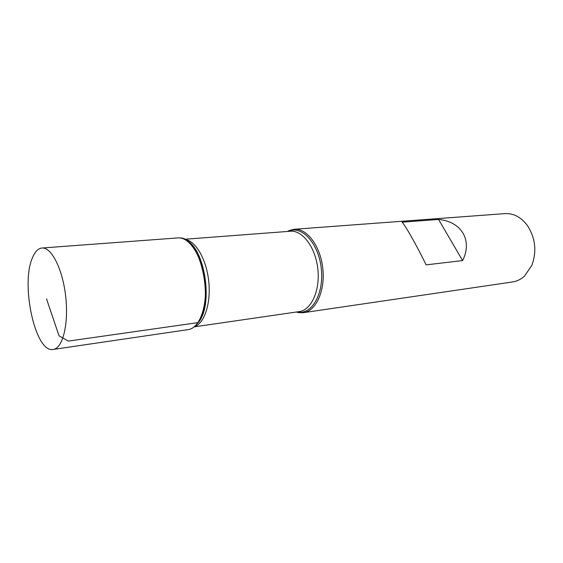 <?xml version="1.0" encoding="UTF-8"?>
<svg xmlns="http://www.w3.org/2000/svg" width="563" height="563" viewBox="0 0 563 563"><rect width="100%" height="100%" fill="white"/><g stroke="black" fill="none" stroke-linecap="round" stroke-linejoin="round"><path stroke-width="0.84" d="M287.419 231.47L289.713 230.323L294.175 229.275C306.821 228.057 320.41 245.918 322.803 268.326C325.358 290.719 315.998 311.114 303.394 312.69L298.805 312.634L296.314 312.015M303.394 312.69L512.555 281.957C516.94 281.296 520.93 279.332 524.512 276.081L531.845 265.363C536.919 251.379 535.455 238.128 527.447 225.594C521.141 217.184 513.66 213.187 505.004 213.609L294.175 229.275M462.603 260.57C472.878 240.302 461.322 221.463 438.549 219.436L402.123 222.174C405.48 225.672 417.021 246.122 426.135 264.877L462.603 260.57L438.549 219.436M189.928 329.207C192.919 328.236 195.607 326.04 197.986 322.62C214.742 301.437 200.562 237.072 179.843 237.917M41.986 248.016L178.035 237.903C189.471 236.734 202.265 256.608 204.918 281.352C207.726 306.075 199.584 328.264 188.169 329.615L53.189 349.447C35.356 353.473 20.317 284.083 32.527 257.587C35.019 251.612 38.171 248.417 41.986 248.016C51.437 246.932 62.753 269.227 65.73 296.729C68.827 324.218 62.655 348.441 53.189 349.447M197.986 322.62L68.355 341.094L59.031 335.808L46.511 298.847M288.122 231.421L288.812 231.119C302.042 225.291 318.658 243.49 321.283 268.495C324.175 293.471 311.93 314.858 297.75 312.057L297.011 311.916M195.46 325.688L198.957 321.74C213.476 303.302 204.531 247.811 186.015 240.148M184.777 239.43C195.326 240.373 206.304 258.811 208.697 280.93C211.188 303.042 204.503 323.429 194.411 326.653M194.136 326.878L299.249 311.592C311.332 310.1 320.291 290.445 317.828 268.875C315.526 247.298 302.493 230.07 290.374 231.245L288.812 231.119L289.713 230.323M299.249 311.592L297.75 312.057L298.805 312.634M184.46 239.275L290.374 231.245"/></g></svg>
